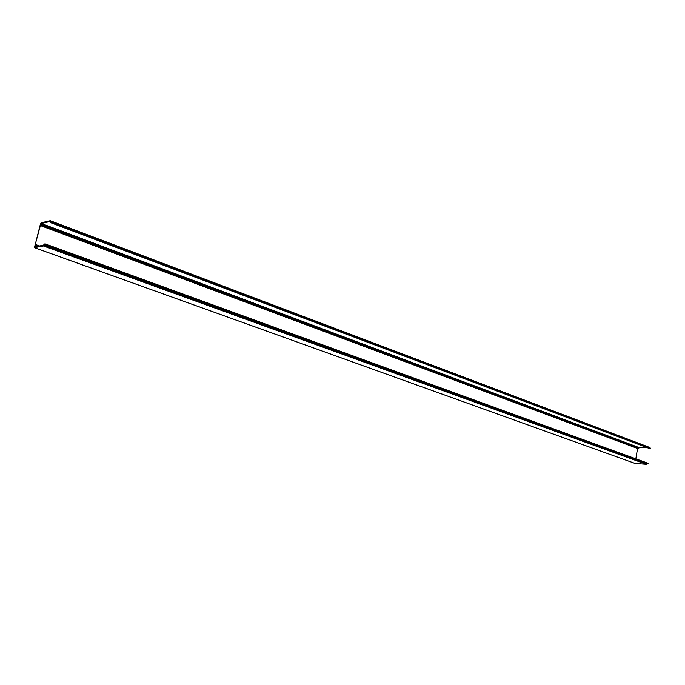 <?xml version="1.0" encoding="UTF-8"?>
<svg xmlns="http://www.w3.org/2000/svg" width="685" height="685" viewBox="0 0 685 685"><rect width="100%" height="100%" fill="white"/><g stroke="black" fill="none" stroke-linecap="round" stroke-linejoin="round"><path stroke-width="1.03" d="M40.595 224.671L34.858 245.855L35.791 244.699L34.892 246.36L35.92 245.264L35.046 246.84L43.54 245.161L44.328 244.006L45.296 243.92L43.403 245.941L34.447 247.67L40.406 224.149L41.306 222.779L50.193 220.724L50.279 221.606L51.212 221.931L50.133 222.462L49.928 221.52L41.365 223.49L41.391 224.303M41.554 223.815L638.583 447.399L638.865 448.17L41.425 224.86L638.788 448.221M41.16 224.209L40.894 225.271L637.923 448.555M35.671 245.016L38.711 246.12M647.753 463.642L44.748 244.656L647.693 463.651L648.267 463.36L45.244 244.108M647.282 463.505L646.323 464.284L635.012 463.411M44.242 244.793L647.137 463.634M50.955 221.538L650.733 448.529L649.474 448.529L50.133 222.462M50.313 220.767L649.44 447.716M45.296 243.92L648.267 463.36M35.175 246.566L35.629 246.728M35.791 244.588L39.559 245.949L35.791 244.588M637.564 448.478L635.843 458.702M41.023 225.245L40.74 225.69L40.629 224.68M41.365 223.49L638.411 447.339M647.248 447.69L638.386 447.194M50.21 222.437L649.577 448.538M50.262 222.325L649.611 448.469M51.161 222.12L650.733 448.529M51.212 221.931L650.75 448.401M41.494 224.766L638.865 448.17M35.928 245.333L38.309 246.198M38.428 246.172L35.92 245.264L38.411 246.18M50.973 221.555L650.348 448.058M50.262 221.469L50.818 221.683M50.313 221.281L649.44 447.707M34.558 247.67L635.295 463.514M43.403 245.941L646.323 464.284M43.857 245.256L646.743 463.882M43.908 245.067L646.768 463.754M44.02 244.896L646.871 463.651M44.174 244.862L647.06 463.668M35.791 244.699L39.362 245.992M40.912 225.665L638.317 448.701M40.98 225.545L638.369 448.624M40.869 224.312L41.391 224.5M41.468 223.747L638.583 447.399M50.262 220.724L649.243 447.279M34.447 247.67L635.149 463.48M44.696 244.682L647.693 463.651M40.74 225.69L638.095 448.675"/></g></svg>
